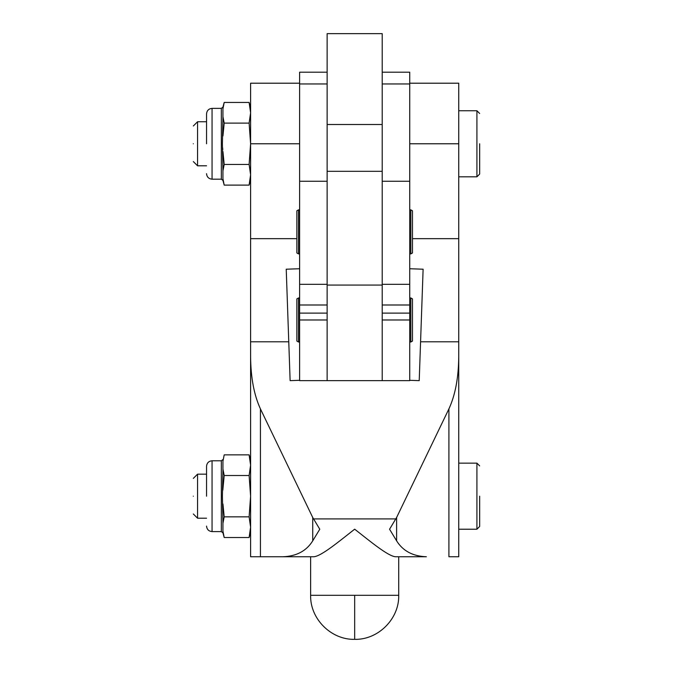 <?xml version="1.0" encoding="UTF-8"?>
<svg xmlns="http://www.w3.org/2000/svg" width="673" height="673" viewBox="0 0 673 673"><rect width="100%" height="100%" fill="white"/><g stroke="black" fill="none" stroke-linecap="round" stroke-linejoin="round"><path stroke-width="1.01" d="M327.137 33.65L327.137 124.505L382.205 124.505L382.205 33.65L327.137 33.65M409.731 83.948L382.205 83.948L382.205 313.113L409.731 313.113L409.731 72.196L382.205 72.196M409.731 253.906L410.833 253.906L410.833 209.85L409.731 209.85M410.833 253.906L412.49 252.947L412.49 210.809L410.833 209.85M327.137 72.196L299.611 72.196L299.611 380.649L409.731 380.649L409.731 313.113M299.611 313.113L327.137 313.113L327.137 83.948L299.611 83.948M298.509 253.906L296.852 252.947L296.852 210.809L298.509 209.85L298.509 253.906L299.611 253.906M327.137 171.312L327.137 285.066L382.205 285.066L382.205 171.312L327.137 171.312M409.731 304.995L382.205 304.995L382.205 380.649L382.205 319.978L409.731 319.978M299.611 304.995L327.137 304.995L327.137 380.649L327.137 319.978L299.611 319.978M250.6 107.983L249.119 102.447L250.6 112.778L249.119 123.117L224.193 123.117L222.94 116.681L222.401 143.778L222.94 170.875L224.193 164.439L222.94 151.568M299.611 83.208L250.6 83.208L250.6 143.778L249.119 164.439L250.6 174.77L249.119 185.109L224.193 185.109L222.94 178.673L222.94 170.875M222.788 149.608L222.612 147.707M222.805 490.213L224.193 475.517L222.94 469.089L222.401 496.186L222.94 523.283L224.193 516.847L222.94 503.976M222.94 469.089L222.94 461.291L224.193 454.855L249.119 454.855L250.6 465.186L249.119 475.517L250.6 496.186L249.119 516.847L250.6 527.178L249.119 537.517L224.193 537.517L222.94 531.081L222.94 523.283M206.552 143.778L206.552 113.88L206.552 143.778M206.552 496.186L206.552 466.288L206.552 496.186M479.664 526.471L476.913 529.222L476.913 463.15L458.742 463.15M479.664 174.063L476.913 176.814L476.913 110.742L458.742 110.742M312.726 517.495L319.776 529.222L312.726 540.848C306.451 550.943 296.541 556.243 282.98 556.756L250.6 556.756L250.6 356.698C250.785 377.671 254.058 395.068 260.434 408.898L312.726 517.495L312.726 540.848M282.98 556.756L313.837 556.756L310.623 556.756L310.623 595.302L398.719 595.302L398.719 556.756L426.362 556.756C412.801 556.243 402.891 550.943 396.616 540.848L389.566 529.222L396.616 517.495L448.908 408.898C455.285 395.068 458.557 377.671 458.742 356.698L458.742 83.208L409.731 83.208M313.837 556.756C321.374 556.159 338.872 541.546 354.621 529.222L354.721 529.222C370.47 541.555 387.968 556.15 395.505 556.756L426.362 556.756M479.664 496.186L479.664 526.471L479.664 496.186M479.664 143.778L479.664 174.063L479.664 143.778M222.94 116.681L222.94 107.15L224.193 102.447L249.119 102.447M206.552 121.754L197.559 121.754L197.559 165.802L206.552 165.802M206.552 474.162L197.559 474.162L197.559 518.21L206.552 518.21M193.336 143.778C193.336 166.744 193.336 166.744 193.336 143.778C193.336 120.812 193.336 120.812 193.336 143.778M193.336 496.186C193.336 519.152 193.336 519.152 193.336 496.186C193.336 473.22 193.336 473.22 193.336 496.186M448.908 408.898L448.908 556.756L458.742 556.756L458.742 356.698M458.742 341.8L420.575 341.8L419.22 380.649L409.731 380.321M299.611 380.321L290.122 380.649L288.767 341.8L250.6 341.8L250.6 356.698M398.719 556.756L395.505 556.756M260.434 408.898L260.434 556.756L310.623 556.756M420.575 341.8L423.115 269.208L409.731 268.737M249.119 123.117L250.6 143.778L250.6 341.8M299.611 268.737L286.227 269.208L288.767 341.8M250.23 532.183L250.6 527.178M222.94 108.883L224.193 102.447M222.94 135.98L224.193 123.117M249.119 164.439L224.193 164.439M224.193 475.517L249.119 475.517M249.119 516.847L224.193 516.847M298.509 342.01L296.852 341.051L296.852 298.913L298.509 297.954L298.509 342.01L299.611 342.01M409.731 342.01L410.833 342.01L410.833 297.954L409.731 297.954M410.833 342.01L412.49 341.051L412.49 298.913L410.833 297.954M382.205 181.256L409.731 181.256M299.611 181.256L327.137 181.256M409.731 284.334L382.205 284.334M299.611 284.334L327.137 284.334M354.671 595.302L354.671 639.35C331.141 639.964 310.001 618.824 310.623 595.302M222.94 178.673L222.94 180.406L221.341 179.186L221.341 108.37L212.054 108.37L212.054 179.186C208.723 178.85 206.88 177.016 206.552 173.676M222.94 531.081L222.94 532.814L221.341 531.594L221.341 460.778L212.054 460.778L212.054 531.594C208.723 531.258 206.88 529.424 206.552 526.084M313.467 518.908L395.875 518.908M458.742 143.778L409.731 143.778M412.49 238.663L458.742 238.663M396.616 540.848L396.616 517.495M250.6 238.663L296.852 238.663M299.611 143.778L250.6 143.778M224.193 454.855L222.94 461.291M298.509 209.85L299.611 209.85M398.719 595.302C399.341 618.824 378.201 639.964 354.671 639.35M212.054 108.37C208.723 108.706 206.88 110.54 206.552 113.88M212.054 460.778C208.723 461.114 206.88 462.948 206.552 466.288M476.913 529.222L458.742 529.222M476.913 176.814L458.742 176.814M221.341 179.186L212.054 179.186M221.341 531.594L212.054 531.594M193.336 161.579L197.559 165.802M193.336 513.987L197.559 518.21M479.664 465.901L476.913 463.15M479.664 113.493L476.913 110.742M250.6 179.565L249.119 185.109M250.6 531.973L249.119 537.517M250.6 460.391L249.119 454.855M222.94 107.15L221.341 108.37M222.94 180.406L224.193 185.109M222.94 459.558L221.341 460.778M222.94 532.814L224.193 537.517M193.336 125.977L197.559 121.754M193.336 478.385L197.559 474.162M298.509 297.954L299.611 297.954"/></g></svg>
